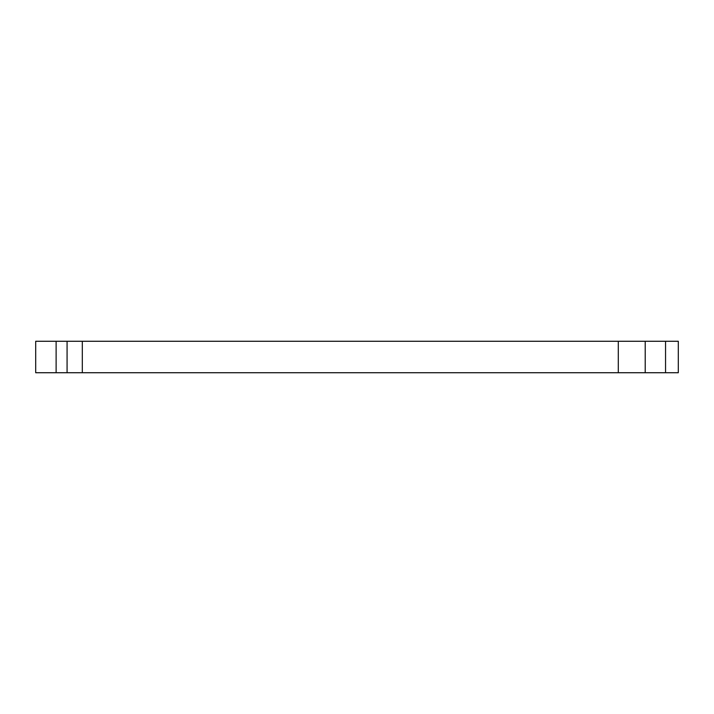 <?xml version="1.0" encoding="UTF-8"?>
<svg xmlns="http://www.w3.org/2000/svg" width="714" height="714" viewBox="0 0 714 714"><rect width="100%" height="100%" fill="white"/><g stroke="black" fill="none" stroke-linecap="round" stroke-linejoin="round"><path stroke-width="1.07" d="M35.7 372.735L35.7 341.265L56.12 341.265L56.12 372.735L35.7 372.735M665.555 372.735L665.555 341.265L678.3 341.265L678.3 372.735L56.12 372.735M665.555 341.265L56.12 341.265M67.071 372.735L67.071 341.265M82.315 372.735L82.315 341.265M618.288 372.735L618.288 341.265M645.215 372.735L645.215 341.265"/></g></svg>
